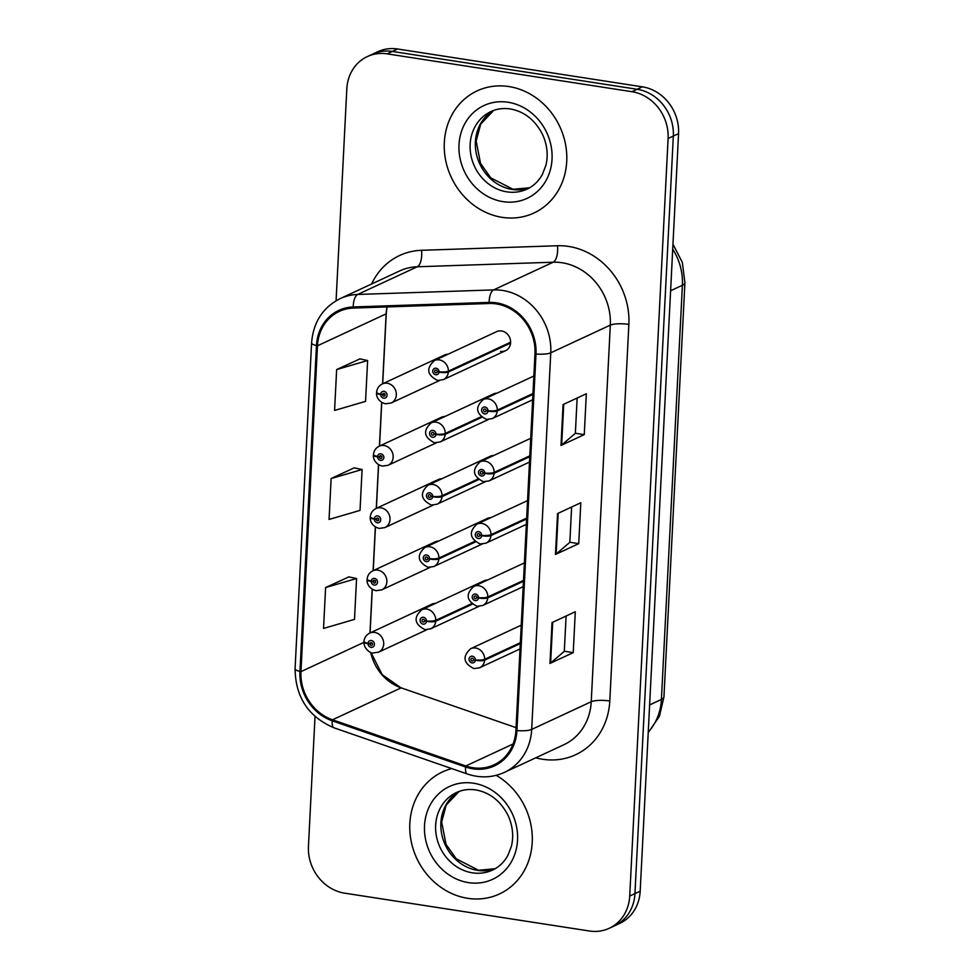 <?xml version="1.0" encoding="UTF-8"?>
<svg xmlns="http://www.w3.org/2000/svg" width="980" height="980" viewBox="0 0 980 980"><rect width="100%" height="100%" fill="white"/><g stroke="black" fill="none" stroke-linecap="round" stroke-linejoin="round"><path stroke-width="1.47" d="M444.945 416.5A10.523 9.359 -114.9 0 0 441.392 417.284L379.162 446.219A10.523 9.359 65.1 0 1 384.123 445.533A10.523 9.359 65.1 0 1 392.955 454.475A10.523 9.359 65.1 0 1 388.043 465.292L382.359 466.1C374.336 464.055 373.025 457.219 373.392 455.345A7.019 1.519 0.6 0 0 377.508 456.766A3.504 3.124 -114.9 0 0 383.878 457.599A3.504 3.124 -114.9 0 0 377.521 456.472L379.419 456.852A1.409 1.25 65.1 0 1 381.943 456.937A1.409 1.25 65.1 0 1 380.632 458.469A1.409 1.25 65.1 0 1 379.419 456.974L377.508 456.766M441.784 478.791A10.523 9.359 -114.9 0 0 438.232 479.575L376.014 508.51A10.523 9.359 65.1 0 1 380.963 507.836A10.523 9.359 65.1 0 1 389.807 516.766A10.523 9.359 65.1 0 1 384.883 527.595L379.199 528.391C371.187 526.346 369.877 519.51 370.244 517.636A7.019 1.519 0.6 0 0 374.348 519.057A3.504 3.124 -114.9 0 0 380.73 519.89A3.504 3.124 -114.9 0 0 374.36 518.763L376.271 519.143A1.409 1.25 65.1 0 1 378.782 519.229A1.409 1.25 65.1 0 1 377.471 520.76A1.409 1.25 65.1 0 1 376.259 519.265L374.348 519.057M438.624 541.082A10.523 9.359 -114.9 0 0 435.071 541.866L372.853 570.801A10.523 9.359 65.1 0 1 377.815 570.127A10.523 9.359 65.1 0 1 386.647 579.058A10.523 9.359 65.1 0 1 381.722 589.887L376.051 590.683C368.027 588.649 366.716 581.802 367.084 579.927A7.019 1.519 0.6 0 0 371.187 581.348A3.504 3.124 -114.9 0 0 377.57 582.181A3.504 3.124 -114.9 0 0 371.212 581.054L373.111 581.434A1.409 1.25 65.1 0 1 375.634 581.52A1.409 1.25 65.1 0 1 374.311 583.051A1.409 1.25 65.1 0 1 373.111 581.557L371.187 581.348M435.475 603.374A10.523 9.359 -114.9 0 0 431.923 604.158L369.705 633.092A10.523 9.359 65.1 0 1 374.654 632.418A10.523 9.359 65.1 0 1 383.499 641.361A10.523 9.359 65.1 0 1 378.574 652.178L372.89 652.974C371.738 653.93 363.727 649.177 363.935 642.219A7.019 1.519 0.6 0 0 368.039 643.639A3.504 3.124 -114.9 0 0 374.421 644.485A3.504 3.124 -114.9 0 0 368.051 643.346L369.962 643.725A1.409 1.25 65.1 0 1 372.474 643.811A1.409 1.25 65.1 0 1 371.163 645.355A1.409 1.25 65.1 0 1 369.95 643.848L368.039 643.639M448.093 354.209A10.523 9.359 -114.9 0 0 444.54 354.993L382.323 383.927A10.523 9.359 65.1 0 1 387.272 383.241A10.523 9.359 65.1 0 1 396.116 392.184A10.523 9.359 65.1 0 1 391.192 403.001L385.52 403.797C377.496 401.763 376.185 394.916 376.553 393.054A7.019 1.519 0.6 0 0 380.657 394.475A3.504 3.124 -114.9 0 0 387.039 395.308A3.504 3.124 -114.9 0 0 380.669 394.18L382.58 394.56A1.409 1.25 65.1 0 1 385.103 394.646A1.409 1.25 65.1 0 1 383.78 396.177A1.409 1.25 65.1 0 1 382.58 394.683L380.657 394.475M497.007 393.151A10.523 9.359 -114.9 0 0 493.455 393.935L431.225 422.87A10.523 9.359 65.1 0 1 436.186 422.196A10.523 9.359 65.1 0 1 445.238 433.442A7.019 1.519 -179.4 0 1 435.953 434.116A3.504 3.124 -114.9 0 0 429.571 433.27A3.504 3.124 -114.9 0 0 435.941 434.41L434.03 434.018A1.409 1.25 65.1 0 1 431.506 433.932A1.409 1.25 65.1 0 1 432.829 432.401A1.409 1.25 65.1 0 1 434.042 433.907L435.953 434.116M493.846 455.455A10.523 9.359 -114.9 0 0 490.294 456.239L428.076 485.161A10.523 9.359 65.1 0 1 433.025 484.488A10.523 9.359 65.1 0 1 442.09 495.733A7.019 1.519 -179.4 0 1 432.793 496.407A3.504 3.124 -114.9 0 0 426.423 495.562A3.504 3.124 -114.9 0 0 432.78 496.701L430.869 496.321A1.409 1.25 65.1 0 1 428.358 496.235A1.409 1.25 65.1 0 1 429.669 494.692A1.409 1.25 65.1 0 1 430.882 496.199L432.793 496.407M490.698 517.746A10.523 9.359 -114.9 0 0 487.146 518.53L424.916 547.465A10.523 9.359 65.1 0 1 429.877 546.779A10.523 9.359 65.1 0 1 438.93 558.037A7.019 1.519 -179.4 0 1 429.644 558.698A3.504 3.124 -114.9 0 0 423.262 557.865A3.504 3.124 -114.9 0 0 429.62 558.992L427.721 558.612A1.409 1.25 65.1 0 1 425.198 558.527A1.409 1.25 65.1 0 1 426.521 556.995A1.409 1.25 65.1 0 1 427.721 558.49L429.644 558.698M487.538 580.038A10.523 9.359 -114.9 0 0 483.985 580.822L421.768 609.756A10.523 9.359 65.1 0 1 426.716 609.07A10.523 9.359 65.1 0 1 435.782 620.328A7.019 1.519 -179.4 0 1 426.484 620.989A3.504 3.124 -114.9 0 0 420.102 620.156A3.504 3.124 -114.9 0 0 426.471 621.283L424.56 620.904A1.409 1.25 65.1 0 1 422.049 620.818A1.409 1.25 65.1 0 1 423.36 619.287A1.409 1.25 65.1 0 1 424.573 620.781L426.484 620.989M500.523 351.404A10.523 9.359 -114.9 0 0 505.484 350.73A10.523 9.359 -114.9 0 0 510.396 339.913A10.523 9.359 -114.9 0 0 501.564 330.971A10.523 9.359 -114.9 0 0 496.603 331.644L434.385 360.579A10.523 9.359 65.1 0 1 439.346 359.905A10.523 9.359 65.1 0 1 448.399 371.151A7.019 1.519 -179.4 0 1 439.101 371.812A3.504 3.124 -114.9 0 0 432.731 370.979A3.504 3.124 -114.9 0 0 439.089 372.118L437.19 371.726A1.409 1.25 65.1 0 1 434.667 371.641A1.409 1.25 65.1 0 1 435.99 370.109A1.409 1.25 65.1 0 1 437.19 371.616L439.101 371.812M508.828 86.546A67.338 59.89 -114.9 0 0 477.125 90.883A67.338 59.89 -114.9 0 0 445.63 160.132A67.338 59.89 -114.9 0 0 502.201 217.352A67.338 59.89 -114.9 0 0 533.916 213.015A67.338 59.89 -114.9 0 0 565.411 143.754A67.338 59.89 -114.9 0 0 508.828 86.546A67.338 59.89 -114.9 0 0 477.125 90.883A67.338 59.89 -114.9 0 0 445.63 160.132A67.338 59.89 -114.9 0 0 502.201 217.352A67.338 59.89 -114.9 0 0 533.916 213.015A67.338 59.89 -114.9 0 0 565.411 143.754A67.338 59.89 -114.9 0 0 508.828 86.546M451.743 768.59A67.338 59.89 -114.9 0 0 442.629 771.86A67.338 59.89 -114.9 0 0 411.135 841.11A67.338 59.89 -114.9 0 0 467.705 898.317A67.338 59.89 -114.9 0 0 499.42 893.981A67.338 59.89 -114.9 0 0 532.287 836.895A67.338 59.89 -114.9 0 0 496.186 775.339A67.338 59.89 -114.9 0 1 532.287 836.895A67.338 59.89 -114.9 0 1 499.42 893.981A67.338 59.89 -114.9 0 1 467.705 898.317A67.338 59.89 -114.9 0 1 411.135 841.11A67.338 59.89 -114.9 0 1 442.629 771.86A67.338 59.89 -114.9 0 1 451.743 768.59M496.395 303.935A44.896 39.935 65.1 0 1 534.982 353.841L515.909 730.431A44.896 39.935 65.1 0 1 494.03 764.829A44.896 39.935 65.1 0 1 465.843 765.968L332.502 719.786A44.896 39.935 65.1 0 1 300.958 671.631L317.471 345.781A44.896 39.935 65.1 0 1 339.337 311.383A44.896 39.935 65.1 0 1 353.351 308.063L489.277 303.506A44.896 39.935 65.1 0 1 496.395 303.935M496.444 302.845A46.023 40.927 -114.9 0 0 489.155 302.404L353.229 306.961A46.023 40.927 -114.9 0 0 316.454 345.622L299.941 671.471A46.023 40.927 -114.9 0 0 332.269 720.827L465.61 767.009A46.023 40.927 -114.9 0 0 516.926 730.59L535.999 354.001A46.023 40.927 -114.9 0 0 496.444 302.845M367.316 56.583L377.79 51.707A42.091 37.436 -114.9 0 1 397.611 49L642.39 86.84A42.091 37.436 -114.9 0 1 678.564 133.623L640.185 891.175A42.091 37.436 -114.9 0 1 619.691 923.417L614.46 925.855A42.091 37.436 -114.9 0 0 634.954 893.601L673.333 136.061A42.091 37.436 -114.9 0 0 637.159 89.278L392.368 51.438A42.091 37.436 -114.9 0 0 372.559 54.145A42.091 37.436 -114.9 0 1 392.368 51.438L637.159 89.278A42.091 37.436 -114.9 0 1 673.333 136.061L634.954 893.601A42.091 37.436 -114.9 0 1 614.46 925.855L609.217 928.293A42.091 37.436 -114.9 0 0 629.723 896.039L668.103 138.499A42.091 37.436 -114.9 0 0 631.916 91.704L387.137 53.863A42.091 37.436 -114.9 0 0 367.316 56.583A42.091 37.436 -114.9 0 0 346.822 88.825L336.079 300.762M566.097 616.028L564.309 651.32L550.613 663.043A11.221 2.622 -177.1 0 1 549.964 663.436L573.226 652.631L575.297 611.753L552.034 622.57L549.964 663.436M564.321 651.247L573.226 652.631M577.147 398.027L575.358 433.319L561.663 445.043A11.221 2.622 -177.1 0 1 561.001 445.447L584.264 434.63L586.334 393.752L563.071 404.569L561.001 445.447M575.358 433.246L584.264 434.63M571.622 507.028L569.833 542.32L556.138 554.043A11.221 2.622 -177.1 0 1 555.476 554.447L578.739 543.63L580.809 502.752L557.559 513.569L555.476 554.447M569.833 542.246L578.739 543.63M317.471 345.781L386.132 313.857A26.656 6.223 2.9 0 0 386.267 313.294L387.051 306.924A44.896 39.935 -114.9 0 0 386.132 313.857L382.592 383.793M381.649 402.363L379.432 446.096M378.501 464.655L376.283 508.387M375.34 526.946L373.123 570.679M372.18 589.237L369.962 632.97M370.685 652.374A44.896 39.935 -114.9 0 0 400.881 687.752A44.896 39.935 -114.9 0 0 401.163 687.85L516.043 727.638M315.021 716.503L308.443 846.377A42.091 37.436 -114.9 0 0 344.617 893.16L589.409 931A42.091 37.436 -114.9 0 0 609.217 928.293M359.905 358.901L336.655 369.57L334.572 410.436L365.552 401.384L367.623 360.518L359.672 358.852M348.856 576.902L325.605 587.559L323.535 628.437L354.503 619.385L356.573 578.506L348.635 576.852M331.13 478.559L329.06 519.437L360.027 510.384L362.098 469.518L354.16 467.852L331.13 478.559L362.098 469.518M336.655 369.57L367.623 360.518M325.605 587.559L356.573 578.506M532.973 393.519L497.313 410.106A7.019 1.519 -179.4 0 1 488.016 410.767A3.504 3.124 -114.9 0 0 481.633 409.934A3.504 3.124 -114.9 0 0 488.003 411.061L486.092 410.681A1.409 1.25 65.1 0 1 483.581 410.596A1.409 1.25 65.1 0 1 484.892 409.064A1.409 1.25 65.1 0 1 486.105 410.559L488.016 410.767M488.003 411.061A7.019 1.752 5.3 0 0 497.264 411A10.523 9.359 65.1 0 1 492.168 418.619L532.654 399.791M532.924 394.413L497.264 411M510.617 342.216L448.399 371.151M439.089 372.118A7.019 1.752 5.3 0 0 448.35 372.045A10.523 9.359 65.1 0 1 443.254 379.664L505.484 350.73M510.568 343.11L448.35 372.045M384.479 393.678L382.58 394.56M380.669 394.18A7.019 1.752 -174.7 0 1 376.602 392.184C377.043 388.399 378.954 385.655 382.323 383.927M384.564 393.752L382.58 394.683M529.812 455.81L494.153 472.397A7.019 1.519 -179.4 0 1 484.855 473.058A3.504 3.124 -114.9 0 0 478.485 472.225A3.504 3.124 -114.9 0 0 484.843 473.365L482.944 472.973A1.409 1.25 65.1 0 1 480.421 472.887A1.409 1.25 65.1 0 1 481.744 471.356A1.409 1.25 65.1 0 1 482.944 472.85L484.855 473.058M484.843 473.365A7.019 1.752 5.3 0 0 494.104 473.291A10.523 9.359 65.1 0 1 489.008 480.911L529.494 462.082M529.764 456.705L494.104 473.291M526.664 518.101L490.992 534.688A7.019 1.519 -179.4 0 1 481.707 535.35A3.504 3.124 -114.9 0 0 475.325 534.517A3.504 3.124 -114.9 0 0 481.695 535.656L479.784 535.264A1.409 1.25 65.1 0 1 477.26 535.178A1.409 1.25 65.1 0 1 478.583 533.647A1.409 1.25 65.1 0 1 479.796 535.154L481.707 535.35M481.695 535.656A7.019 1.752 5.3 0 0 490.956 535.582A10.523 9.359 65.1 0 1 485.86 543.202L526.346 524.374M526.615 518.996L490.956 535.582M523.504 580.405L487.844 596.979A7.019 1.519 -179.4 0 1 478.546 597.653A3.504 3.124 -114.9 0 0 472.176 596.808A3.504 3.124 -114.9 0 0 478.534 597.947L476.623 597.555A1.409 1.25 65.1 0 1 474.112 597.469A1.409 1.25 65.1 0 1 475.423 595.938A1.409 1.25 65.1 0 1 476.635 597.445L478.546 597.653M478.534 597.947A7.019 1.752 5.3 0 0 487.795 597.874A10.523 9.359 65.1 0 1 482.699 605.493L523.185 586.665M523.455 581.287L487.795 597.874M520.343 642.696L484.684 659.27A7.019 1.519 -179.4 0 1 475.398 659.944A3.504 3.124 -114.9 0 0 469.016 659.099A3.504 3.124 -114.9 0 0 475.374 660.238L473.475 659.859A1.409 1.25 65.1 0 1 470.951 659.773A1.409 1.25 65.1 0 1 472.274 658.229A1.409 1.25 65.1 0 1 473.475 659.736L475.398 659.944M475.374 660.238A7.019 1.752 5.3 0 0 484.635 660.165A10.523 9.359 65.1 0 1 479.551 667.784L520.025 648.956M520.307 643.578L484.635 660.165M381.318 455.97L379.419 456.852M377.521 456.472A7.019 1.752 -174.7 0 1 373.441 454.475C373.882 450.702 375.793 447.946 379.162 446.219M381.416 456.043L379.419 456.974M378.158 518.261L376.271 519.143M374.36 518.763A7.019 1.752 -174.7 0 1 370.281 516.766C370.734 512.993 372.633 510.237 376.014 508.51M378.255 518.334L376.259 519.265M375.009 580.552L373.111 581.434M371.212 581.054A7.019 1.752 -174.7 0 1 367.132 579.058C367.574 575.285 369.485 572.528 372.853 570.801M375.107 580.626L373.111 581.557M371.849 642.856L369.962 643.725M368.051 643.346A7.019 1.752 -174.7 0 1 363.972 641.349C364.413 637.576 366.324 634.82 369.705 633.092M371.947 642.917L369.95 643.848M481.058 416.794L445.238 433.442M435.941 434.41A7.019 1.752 5.3 0 0 445.202 434.336A10.523 9.359 65.1 0 1 440.106 441.955L488.346 419.526M481.731 417.345L445.202 434.336M477.909 479.085L442.09 495.733M432.78 496.701A7.019 1.752 5.3 0 0 442.041 496.627A10.523 9.359 65.1 0 1 436.945 504.247L485.186 481.817M478.571 479.649L442.041 496.627M474.749 541.377L438.93 558.037M429.62 558.992A7.019 1.752 5.3 0 0 438.881 558.918A10.523 9.359 65.1 0 1 433.797 566.538L482.038 544.108M475.423 541.94L438.881 558.918M471.601 603.668L435.782 620.328M426.471 621.283A7.019 1.752 5.3 0 0 435.733 621.21A10.523 9.359 65.1 0 1 430.637 628.829L478.877 606.399M472.262 604.231L435.733 621.21M371.604 284.004A70.144 62.389 65.1 0 1 421.535 250.304L557.461 245.747A70.144 62.389 65.1 0 1 628.866 324.405L609.793 700.994A14.026 3.271 2.9 0 0 591.234 701.729L610.307 325.127A56.117 49.919 -114.9 0 0 562.067 262.75A56.117 49.919 -114.9 0 0 553.173 262.211L417.26 266.768A56.117 49.919 -114.9 0 0 399.73 270.921L340.183 298.606A56.117 49.919 65.1 0 1 357.712 294.453A14.026 6.003 88.1 0 0 353.229 306.961M609.793 700.994A70.144 62.389 65.1 0 1 542.601 759.255A70.144 62.389 65.1 0 1 535.766 757.81M563.892 744.727A56.117 49.919 -114.9 0 0 591.234 701.729L531.687 729.414A56.117 49.919 65.1 0 1 504.345 772.412L563.892 744.727M421.535 250.304A14.026 6.003 -91.9 0 1 417.26 266.768L357.712 294.453L493.626 289.896A56.117 49.919 65.1 0 1 502.532 290.435A56.117 49.919 65.1 0 1 550.76 352.825A14.026 3.271 -177.1 0 1 535.999 354.001M489.155 302.404A14.026 6.003 88.1 0 1 493.626 289.896L553.173 262.211A14.026 6.003 -91.9 0 0 557.461 245.747M340.183 298.606C322.8 307.5 313.269 322.249 311.591 342.877A14.026 3.271 2.9 0 0 316.454 345.622M299.941 671.471A14.026 3.271 -177.1 0 1 295.078 668.728C295.47 697.233 308.467 716.931 334.07 727.834L467.411 774.016C480.176 778.267 492.487 777.74 504.345 772.412M332.269 720.827A14.026 4.863 109.1 0 0 334.07 727.834M465.61 767.009A14.026 4.863 109.1 0 0 467.411 774.016M516.926 730.59A14.026 3.271 2.9 0 0 531.687 729.414L550.76 352.825L610.307 325.127A14.026 3.271 2.9 0 1 628.866 324.405M629.723 896.039L640.185 891.175M668.103 138.499L678.564 133.623M631.916 91.704L642.39 86.84M387.137 53.863L397.611 49M465.843 765.968L513.067 744.004M300.958 671.631L363.923 642.353M332.502 719.786L401.163 687.85M556.138 554.043L558.196 513.263M561.663 445.043L563.721 404.262M550.613 663.043L552.683 622.263M648.245 732.06A56.117 49.919 -114.9 0 0 661.414 699.451L682.399 285.266A56.117 49.919 -114.9 0 0 672.721 249.128M670.602 290.742L682.399 285.266A28.065 6.554 2.9 0 0 684.922 282.742L663.938 696.939L659.393 716.368L648.221 732.636M663.938 696.939A28.065 6.554 2.9 0 1 661.414 699.451L649.63 704.939M533.855 376.026L483.299 399.534A10.523 9.359 65.1 0 1 488.248 398.86A10.523 9.359 65.1 0 1 497.313 410.106M493.614 110.471A42.765 38.036 -114.9 0 0 476.562 154.693A42.765 38.036 -114.9 0 0 512.136 189.422A42.765 38.036 -114.9 0 0 529.568 187.78M490.98 111.549A42.765 38.036 -114.9 0 0 470.976 155.526A42.765 38.036 -114.9 0 0 506.905 191.86A42.765 38.036 -114.9 0 0 527.044 189.103C533.488 186.09 538.584 181.227 542.332 174.526L545.897 165.302C548.322 155.232 547.257 145.052 542.7 134.775C535.202 120.087 524.386 111.475 510.237 108.939C503.328 107.935 496.909 108.805 490.98 111.549M502.997 201.647A51.181 45.521 -114.9 0 0 552.034 159.14A51.181 45.521 -114.9 0 0 508.032 102.251A51.181 45.521 -114.9 0 0 459.007 144.758A51.181 45.521 -114.9 0 0 502.997 201.647M495.108 868.733L478.51 870.252L456.264 858.835L446.047 844.393L441.649 822.048L446.206 805.058L459.155 791.423A42.765 38.036 -114.9 0 0 442.066 835.658A42.765 38.036 -114.9 0 0 477.64 870.387A42.765 38.036 -114.9 0 0 495.072 868.758M456.484 792.526A42.765 38.036 -114.9 0 0 436.48 836.491A42.765 38.036 -114.9 0 0 472.409 872.825A42.765 38.036 -114.9 0 0 492.548 870.069C498.992 867.055 504.088 862.204 507.836 855.491L511.401 846.279C513.826 836.197 512.76 826.018 508.204 815.74C500.707 801.052 489.89 792.44 475.741 789.917C468.832 788.9 462.413 789.77 456.484 792.526M468.501 882.625A51.181 45.521 -114.9 0 0 517.538 840.105A51.181 45.521 -114.9 0 0 473.536 783.216A51.181 45.521 -114.9 0 0 424.512 825.723A51.181 45.521 -114.9 0 0 468.501 882.625M530.707 438.317L480.139 461.825A10.523 9.359 65.1 0 1 485.088 461.151A10.523 9.359 65.1 0 1 494.153 472.397M527.546 500.609L476.978 524.116A10.523 9.359 65.1 0 1 481.94 523.442A10.523 9.359 65.1 0 1 490.992 534.688M524.386 562.9L473.83 586.408A10.523 9.359 65.1 0 1 478.779 585.734A10.523 9.359 65.1 0 1 487.844 596.979M521.238 625.191L470.67 648.699A10.523 9.359 65.1 0 1 475.631 648.025A10.523 9.359 65.1 0 1 484.684 659.27M311.591 342.877L295.078 668.728M386.267 313.294L382.702 383.744M381.759 402.425L379.542 446.035M378.599 464.716L376.394 508.326M375.45 527.02L373.233 570.63M372.29 589.311L370.085 632.921M370.967 652.484L382.2 674.681L400.881 687.752M672.966 244.204L682.337 262.456L684.922 282.742M483.299 399.534C474.835 407.3 475.9 413.928 486.484 419.416L492.168 418.619M434.385 360.579C425.933 368.358 426.986 374.985 437.582 380.461L443.254 379.664M439.432 380.571L391.192 403.001M529.604 187.768L513.005 189.275L490.76 177.87L480.543 163.427L476.145 141.071L480.715 124.093L493.651 110.446M480.139 461.825C471.686 469.604 472.74 476.231 483.336 481.707L489.008 480.911M476.978 524.116C468.526 531.895 469.591 538.522 480.176 543.998L485.86 543.202M473.83 586.408C465.365 594.186 466.431 600.813 477.015 606.289L482.699 605.493M470.67 648.699C462.217 656.477 463.283 663.105 473.867 668.581L479.551 667.784M436.284 442.862L388.043 465.292M433.123 505.153L384.883 527.595M429.963 567.457L381.722 589.887M426.815 629.748L378.574 652.178M431.225 422.87C422.772 430.649 423.838 437.276 434.422 442.752L440.106 441.955M428.076 485.161C419.612 492.94 420.677 499.567 431.261 505.043L436.945 504.247M424.916 547.465C416.463 555.231 417.529 561.859 428.113 567.334L433.797 566.538M421.768 609.756C413.303 617.523 414.369 624.15 424.952 629.638L430.637 628.829"/></g></svg>
